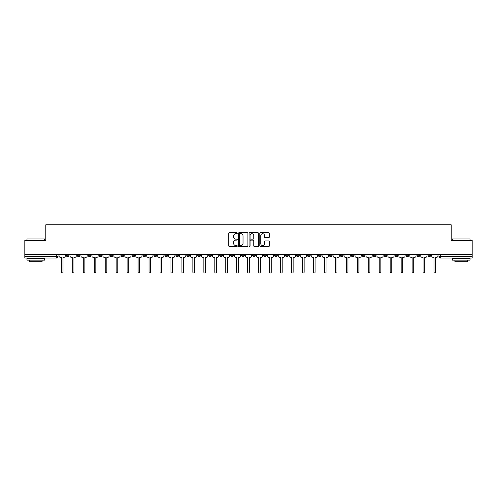 <?xml version="1.0" encoding="UTF-8"?>
<svg xmlns="http://www.w3.org/2000/svg" width="497" height="497" viewBox="0 0 497 497"><rect width="100%" height="100%" fill="white"/><g stroke="black" fill="none" stroke-linecap="round" stroke-linejoin="round"><path stroke-width="0.75" d="M237.255 233.217A0.485 0.485 0 0 0 236.777 232.733L229.446 232.733A0.69 0.69 0 0 0 228.757 233.422L228.757 245.835A0.69 0.69 0 0 0 229.446 246.524L236.777 246.524A0.485 0.485 0 0 0 237.255 246.046A0.485 0.485 0 0 0 236.777 245.561L235.827 245.561A2.205 2.205 0 0 1 233.621 243.356L233.621 242.319A2.205 2.205 0 0 1 235.827 240.113L236.777 240.113A0.485 0.485 0 0 0 237.255 239.629A0.485 0.485 0 0 0 236.777 239.144L235.827 239.144A2.205 2.205 0 0 1 233.621 236.939L233.621 235.907A2.205 2.205 0 0 1 235.827 233.696L236.777 233.696A0.485 0.485 0 0 0 237.255 233.217M427.954 254.458L427.954 255.228L430.762 255.228A1.404 1.404 0 0 1 429.358 256.632A1.404 1.404 0 0 1 427.954 255.228L427.954 254.458M362.189 254.458L362.189 255.228L364.997 255.228A1.404 1.404 0 0 1 363.593 256.632A1.404 1.404 0 0 1 362.189 255.228L362.189 254.458M351.224 254.458L351.224 255.228L354.038 255.228A1.404 1.404 0 0 1 352.634 256.632A1.404 1.404 0 0 1 351.224 255.228L351.224 254.458M285.458 254.458L285.458 255.228L288.272 255.228A1.404 1.404 0 0 1 286.862 256.632A1.404 1.404 0 0 1 285.458 255.228L285.458 254.458M274.499 254.458L274.499 255.228L277.307 255.228A1.404 1.404 0 0 1 275.903 256.632A1.404 1.404 0 0 1 274.499 255.228L274.499 254.458M263.534 254.458L263.534 255.228L266.349 255.228A1.404 1.404 0 0 1 264.944 256.632A1.404 1.404 0 0 1 263.534 255.228L263.534 254.458M241.617 254.458L241.617 255.228L244.425 255.228A1.404 1.404 0 0 1 243.021 256.632A1.404 1.404 0 0 1 241.617 255.228L241.617 254.458M219.693 255.228L219.693 254.458L219.693 255.228A1.404 1.404 0 0 0 221.097 256.632A1.404 1.404 0 0 1 219.693 255.228L222.501 255.228A1.404 1.404 0 0 1 221.097 256.632A1.404 1.404 0 0 0 222.501 255.228L222.501 254.458L222.501 255.228M208.728 255.228L208.728 254.458L208.728 255.228A1.404 1.404 0 0 0 210.138 256.632A1.404 1.404 0 0 1 208.728 255.228L211.542 255.228A1.404 1.404 0 0 1 210.138 256.632M197.769 255.228L197.769 254.458L197.769 255.228A1.404 1.404 0 0 0 199.173 256.632A1.404 1.404 0 0 1 197.769 255.228L200.583 255.228A1.404 1.404 0 0 1 199.173 256.632A1.404 1.404 0 0 0 200.583 255.228L200.583 254.458L200.583 255.228M186.81 254.458L186.81 255.228L189.618 255.228A1.404 1.404 0 0 1 188.214 256.632A1.404 1.404 0 0 1 186.81 255.228L186.81 254.458M175.845 254.458L175.845 255.228L178.659 255.228A1.404 1.404 0 0 1 177.255 256.632A1.404 1.404 0 0 1 175.845 255.228L175.845 254.458M164.886 254.458L164.886 255.228L167.694 255.228A1.404 1.404 0 0 1 166.29 256.632A1.404 1.404 0 0 1 164.886 255.228L164.886 254.458M153.927 255.228L153.927 254.458L153.927 255.228A1.404 1.404 0 0 0 155.331 256.632A1.404 1.404 0 0 1 153.927 255.228L156.735 255.228A1.404 1.404 0 0 1 155.331 256.632M132.003 255.228L132.003 254.458L132.003 255.228A1.404 1.404 0 0 0 133.407 256.632A1.404 1.404 0 0 1 132.003 255.228L134.811 255.228A1.404 1.404 0 0 1 133.407 256.632A1.404 1.404 0 0 0 134.811 255.228L134.811 254.458L134.811 255.228M121.044 255.228L121.044 254.458L121.044 255.228A1.404 1.404 0 0 0 122.448 256.632A1.404 1.404 0 0 1 121.044 255.228L123.852 255.228A1.404 1.404 0 0 1 122.448 256.632A1.404 1.404 0 0 0 123.852 255.228L123.852 254.458L123.852 255.228M110.079 255.228L110.079 254.458L110.079 255.228A1.404 1.404 0 0 0 111.483 256.632A1.404 1.404 0 0 1 110.079 255.228L112.894 255.228A1.404 1.404 0 0 1 111.483 256.632A1.404 1.404 0 0 0 112.894 255.228L112.894 254.458L112.894 255.228M99.12 255.228L99.12 254.458L99.12 255.228A1.404 1.404 0 0 0 100.524 256.632A1.404 1.404 0 0 1 99.12 255.228L101.928 255.228A1.404 1.404 0 0 1 100.524 256.632M88.155 255.228L88.155 254.458L88.155 255.228A1.404 1.404 0 0 0 89.566 256.632A1.404 1.404 0 0 1 88.155 255.228L90.97 255.228A1.404 1.404 0 0 1 89.566 256.632A1.404 1.404 0 0 0 90.97 255.228L90.97 254.458L90.97 255.228M77.197 255.228L77.197 254.458L77.197 255.228A1.404 1.404 0 0 0 78.601 256.632A1.404 1.404 0 0 1 77.197 255.228L80.005 255.228A1.404 1.404 0 0 1 78.601 256.632A1.404 1.404 0 0 0 80.005 255.228L80.005 254.458L80.005 255.228M268.653 237.597A0.69 0.69 0 0 0 269.343 236.907L269.343 233.422A0.69 0.69 0 0 0 268.653 232.733L260.515 232.733A0.69 0.69 0 0 0 259.825 233.422L259.825 245.835A0.69 0.69 0 0 0 260.515 246.524L268.653 246.524A0.69 0.69 0 0 0 269.343 245.835L269.343 241.629A0.69 0.69 0 0 0 268.653 240.939L265.174 240.939A0.69 0.69 0 0 0 264.485 241.629L264.485 243.716A1.845 1.845 0 0 1 262.64 245.561A1.845 1.845 0 0 1 260.795 243.716L260.795 235.541A1.845 1.845 0 0 1 262.64 233.696A1.845 1.845 0 0 1 264.485 235.541L264.485 236.907A0.69 0.69 0 0 0 265.174 237.597L268.653 237.597M24.85 254.458L24.85 240.473L45.786 240.473L45.786 224.806L451.214 224.806L451.214 240.473L472.15 240.473L472.15 254.458L24.85 254.458L24.85 256.632L58.087 256.632L58.087 254.458M247.897 233.422A0.69 0.69 0 0 0 247.208 232.733L239.069 232.733A0.69 0.69 0 0 0 238.38 233.422L238.38 245.835A0.69 0.69 0 0 0 239.069 246.524L247.208 246.524A0.69 0.69 0 0 0 247.897 245.835L247.897 233.422M249.792 232.733L257.931 232.733A0.69 0.69 0 0 1 258.62 233.422L258.62 245.835A0.69 0.69 0 0 1 257.931 246.524L254.452 246.524A0.69 0.69 0 0 1 253.756 245.835L253.756 240.803A0.69 0.69 0 0 0 253.066 240.113L250.761 240.113A0.69 0.69 0 0 0 250.072 240.803L250.072 246.046A0.485 0.485 0 0 1 249.587 246.524A0.485 0.485 0 0 1 249.103 246.046L249.103 233.422A0.69 0.69 0 0 1 249.792 232.733M438.913 254.458L438.913 256.632L472.15 256.632L472.15 258.036L440.323 258.036A1.404 1.404 0 0 1 438.913 256.632A1.404 1.404 0 0 0 440.323 258.036L440.323 254.458M472.15 254.458L472.15 256.632M58.087 256.632A1.404 1.404 0 0 1 56.677 258.036L24.85 258.036L24.85 256.632M430.762 254.458L430.762 255.228A1.404 1.404 0 0 1 429.358 256.632M419.803 254.458L419.803 255.228A1.404 1.404 0 0 1 418.399 256.632A1.404 1.404 0 0 1 416.995 255.228L419.803 255.228M416.995 254.458L416.995 255.228M408.845 254.458L408.845 255.228A1.404 1.404 0 0 1 407.434 256.632A1.404 1.404 0 0 1 406.03 255.228L408.845 255.228M406.03 254.458L406.03 255.228M397.88 254.458L397.88 255.228A1.404 1.404 0 0 1 396.476 256.632A1.404 1.404 0 0 1 395.072 255.228A1.404 1.404 0 0 0 396.476 256.632M395.072 254.458L395.072 255.228L397.88 255.228M386.921 254.458L386.921 255.228A1.404 1.404 0 0 1 385.517 256.632A1.404 1.404 0 0 1 384.106 255.228L386.921 255.228M384.106 254.458L384.106 255.228M375.956 254.458L375.956 255.228A1.404 1.404 0 0 1 374.552 256.632A1.404 1.404 0 0 1 373.148 255.228L375.956 255.228M373.148 254.458L373.148 255.228M364.997 254.458L364.997 255.228M354.038 254.458L354.038 255.228L354.038 254.458M343.073 254.458L343.073 255.228A1.404 1.404 0 0 1 341.669 256.632A1.404 1.404 0 0 1 340.265 255.228L343.073 255.228M340.265 254.458L340.265 255.228M332.114 254.458L332.114 255.228A1.404 1.404 0 0 1 330.71 256.632A1.404 1.404 0 0 1 329.306 255.228L332.114 255.228M329.306 254.458L329.306 255.228M321.155 254.458L321.155 255.228A1.404 1.404 0 0 1 319.745 256.632A1.404 1.404 0 0 1 318.341 255.228L321.155 255.228M318.341 254.458L318.341 255.228M310.19 254.458L310.19 255.228A1.404 1.404 0 0 1 308.786 256.632A1.404 1.404 0 0 1 307.382 255.228L310.19 255.228M307.382 254.458L307.382 255.228M299.231 254.458L299.231 255.228A1.404 1.404 0 0 1 297.827 256.632A1.404 1.404 0 0 1 296.417 255.228L299.231 255.228M296.417 254.458L296.417 255.228M288.272 254.458L288.272 255.228A1.404 1.404 0 0 1 286.862 256.632M277.307 254.458L277.307 255.228M266.349 255.228L266.349 254.458L266.349 255.228A1.404 1.404 0 0 1 264.944 256.632M255.383 254.458L255.383 255.228A1.404 1.404 0 0 1 253.979 256.632A1.404 1.404 0 0 1 252.575 255.228A1.404 1.404 0 0 0 253.979 256.632A1.404 1.404 0 0 0 255.383 255.228L252.575 255.228L252.575 254.458M244.425 255.228L244.425 254.458L244.425 255.228A1.404 1.404 0 0 1 243.021 256.632M233.466 254.458L233.466 255.228A1.404 1.404 0 0 1 232.056 256.632A1.404 1.404 0 0 1 230.651 255.228A1.404 1.404 0 0 0 232.056 256.632M230.651 254.458L230.651 255.228L233.466 255.228M211.542 254.458L211.542 255.228L211.542 254.458M189.618 255.228L189.618 254.458L189.618 255.228A1.404 1.404 0 0 1 188.214 256.632M178.659 255.228L178.659 254.458L178.659 255.228A1.404 1.404 0 0 1 177.255 256.632M167.694 255.228L167.694 254.458L167.694 255.228A1.404 1.404 0 0 1 166.29 256.632M156.735 254.458L156.735 255.228L156.735 254.458M145.776 255.228L145.776 254.458L145.776 255.228A1.404 1.404 0 0 1 144.366 256.632A1.404 1.404 0 0 1 142.962 255.228L145.776 255.228A1.404 1.404 0 0 1 144.366 256.632M142.962 254.458L142.962 255.228M101.928 254.458L101.928 255.228L101.928 254.458M69.046 254.458L69.046 255.228A1.404 1.404 0 0 1 67.642 256.632A1.404 1.404 0 0 1 66.238 255.228A1.404 1.404 0 0 0 67.642 256.632A1.404 1.404 0 0 0 69.046 255.228L69.046 254.458M66.238 254.458L66.238 255.228L69.046 255.228M239.827 233.696A0.485 0.485 0 0 0 239.343 234.18L239.343 245.077A0.485 0.485 0 0 0 239.827 245.561L240.828 245.561A2.205 2.205 0 0 0 243.033 243.356L243.033 235.907A2.205 2.205 0 0 0 240.828 233.696L239.827 233.696M253.756 235.578A1.845 1.845 0 0 0 251.917 233.733A1.845 1.845 0 0 0 250.072 235.578L250.072 238.454A0.69 0.69 0 0 0 250.761 239.144L253.066 239.144A0.69 0.69 0 0 0 253.756 238.454L253.756 235.578M59.031 255.93L59.031 254.458L59.031 255.93A1.404 1.404 48.4 0 0 60.441 257.334L61.355 257.334L61.355 272.194A0.808 0.808 48.4 0 0 62.162 273.002A0.808 0.808 48.4 0 0 62.97 272.194L62.97 257.334L63.883 257.334A1.404 1.404 48.4 0 0 65.287 255.93L65.287 254.458M60.441 257.334L61.355 257.334L61.355 272.194M62.97 272.194L62.97 257.334L63.883 257.334M69.996 255.93L69.996 254.458L69.996 255.93A1.404 1.404 48.4 0 0 71.4 257.334L72.314 257.334L72.314 272.194A0.808 0.808 48.4 0 0 73.121 273.002A0.808 0.808 48.4 0 0 73.929 272.194L73.929 257.334L74.842 257.334A1.404 1.404 48.4 0 0 76.246 255.93L76.246 254.458M80.955 255.93L80.955 254.458L80.955 255.93A1.404 1.404 48.4 0 0 82.359 257.334L83.272 257.334L83.272 272.194A0.808 0.808 48.4 0 0 84.08 273.002A0.808 0.808 48.4 0 0 84.888 272.194L84.888 257.334L85.801 257.334A1.404 1.404 48.4 0 0 87.211 255.93L87.211 254.458M71.4 257.334L72.314 257.334L72.314 272.194M73.929 272.194L73.929 257.334L74.842 257.334M82.359 257.334L83.272 257.334L83.272 272.194M84.888 272.194L84.888 257.334L85.801 257.334M26.956 238.927L44.525 238.927L26.956 238.927L26.956 240.473M44.525 260.148L26.956 260.148L26.956 258.39L44.525 258.39L44.525 260.148M42.065 260.148L42.065 261.764L29.416 261.764L29.416 260.148M452.475 238.927L470.044 238.927L452.475 238.927L452.475 240.473M470.044 260.148L452.475 260.148L452.475 258.39L470.044 258.39L470.044 260.148M467.584 260.148L467.584 261.764L454.935 261.764L454.935 260.148M91.914 255.93L91.914 254.458L91.914 255.93A1.404 1.404 48.4 0 0 93.324 257.334L94.237 257.334L94.237 272.194A0.808 0.808 48.4 0 0 95.045 273.002A0.808 0.808 48.4 0 0 95.853 272.194L95.853 257.334L96.766 257.334A1.404 1.404 48.4 0 0 98.17 255.93L98.17 254.458M102.879 255.93L102.879 254.458L102.879 255.93A1.404 1.404 48.4 0 0 104.283 257.334L105.196 257.334L105.196 272.194A0.808 0.808 48.4 0 0 106.004 273.002A0.808 0.808 48.4 0 0 106.812 272.194L106.812 257.334L107.725 257.334A1.404 1.404 48.4 0 0 109.129 255.93L109.129 254.458M113.838 255.93L113.838 254.458L113.838 255.93A1.404 1.404 48.4 0 0 115.242 257.334L116.155 257.334L116.155 272.194A0.808 0.808 48.4 0 0 116.969 273.002A0.808 0.808 48.4 0 0 117.777 272.194L117.777 257.334L118.69 257.334A1.404 1.404 48.4 0 0 120.094 255.93L120.094 254.458M93.324 257.334L94.237 257.334L94.237 272.194M95.853 272.194L95.853 257.334L96.766 257.334M104.283 257.334L105.196 257.334L105.196 272.194M106.812 272.194L106.812 257.334L107.725 257.334M115.242 257.334L116.155 257.334L116.155 272.194M117.777 272.194L117.777 257.334L118.69 257.334M124.803 255.93L124.803 254.458L124.803 255.93A1.404 1.404 48.4 0 0 126.207 257.334L127.12 257.334L127.12 272.194A0.808 0.808 48.4 0 0 127.928 273.002A0.808 0.808 48.4 0 0 128.735 272.194L128.735 257.334L129.649 257.334A1.404 1.404 48.4 0 0 131.053 255.93L131.053 254.458M126.207 257.334L127.12 257.334L127.12 272.194M128.735 272.194L128.735 257.334L129.649 257.334M135.762 255.93L135.762 254.458L135.762 255.93A1.404 1.404 48.4 0 0 137.166 257.334L138.079 257.334L138.079 272.194A0.808 0.808 48.4 0 0 138.887 273.002A0.808 0.808 48.4 0 0 139.694 272.194L139.694 257.334L140.608 257.334A1.404 1.404 48.4 0 0 142.018 255.93L142.018 254.458M137.166 257.334L138.079 257.334L138.079 272.194M139.694 272.194L139.694 257.334L140.608 257.334M146.721 255.93L146.721 254.458L146.721 255.93A1.404 1.404 48.4 0 0 148.131 257.334L149.044 257.334L149.044 272.194A0.808 0.808 48.4 0 0 149.852 273.002A0.808 0.808 48.4 0 0 150.659 272.194L150.659 257.334L151.573 257.334A1.404 1.404 48.4 0 0 152.977 255.93L152.977 254.458M148.131 257.334L149.044 257.334L149.044 272.194M150.659 272.194L150.659 257.334L151.573 257.334M157.686 255.93L157.686 254.458L157.686 255.93A1.404 1.404 48.4 0 0 159.09 257.334L160.003 257.334L160.003 272.194A0.808 0.808 48.4 0 0 160.811 273.002A0.808 0.808 48.4 0 0 161.618 272.194L161.618 257.334L162.531 257.334A1.404 1.404 48.4 0 0 163.935 255.93L163.935 254.458M159.09 257.334L160.003 257.334L160.003 272.194M161.618 272.194L161.618 257.334L162.531 257.334M168.645 255.93L168.645 254.458L168.645 255.93A1.404 1.404 48.4 0 0 170.049 257.334L170.962 257.334L170.962 272.194A0.808 0.808 48.4 0 0 171.769 273.002A0.808 0.808 48.4 0 0 172.577 272.194L172.577 257.334L173.49 257.334A1.404 1.404 48.4 0 0 174.901 255.93L174.901 254.458M170.049 257.334L170.962 257.334L170.962 272.194M172.577 272.194L172.577 257.334L173.49 257.334M179.603 255.93L179.603 254.458L179.603 255.93A1.404 1.404 48.4 0 0 181.014 257.334L181.927 257.334L181.927 272.194A0.808 0.808 48.4 0 0 182.734 273.002A0.808 0.808 48.4 0 0 183.542 272.194L183.542 257.334L184.455 257.334A1.404 1.404 48.4 0 0 185.859 255.93L185.859 254.458M181.014 257.334L181.927 257.334L181.927 272.194M183.542 272.194L183.542 257.334L184.455 257.334M190.568 255.93L190.568 254.458L190.568 255.93A1.404 1.404 48.4 0 0 191.972 257.334L192.886 257.334L192.886 272.194A0.808 0.808 48.4 0 0 193.693 273.002A0.808 0.808 48.4 0 0 194.501 272.194L194.501 257.334L195.414 257.334A1.404 1.404 48.4 0 0 196.818 255.93L196.818 254.458M191.972 257.334L192.886 257.334L192.886 272.194M194.501 272.194L194.501 257.334L195.414 257.334M201.527 255.93L201.527 254.458L201.527 255.93A1.404 1.404 48.4 0 0 202.931 257.334L203.845 257.334L203.845 272.194A0.808 0.808 48.4 0 0 204.658 273.002A0.808 0.808 48.4 0 0 205.466 272.194L205.466 257.334L206.379 257.334A1.404 1.404 48.4 0 0 207.783 255.93L207.783 254.458M202.931 257.334L203.845 257.334L203.845 272.194M205.466 272.194L205.466 257.334L206.379 257.334M212.492 255.93L212.492 254.458L212.492 255.93A1.404 1.404 48.4 0 0 213.896 257.334L214.81 257.334L214.81 272.194A0.808 0.808 48.4 0 0 215.617 273.002A0.808 0.808 48.4 0 0 216.425 272.194L216.425 257.334L217.338 257.334A1.404 1.404 48.4 0 0 218.742 255.93L218.742 254.458M213.896 257.334L214.81 257.334L214.81 272.194M216.425 272.194L216.425 257.334L217.338 257.334M223.451 255.93L223.451 254.458L223.451 255.93A1.404 1.404 48.4 0 0 224.855 257.334L225.768 257.334L225.768 272.194A0.808 0.808 48.4 0 0 226.576 273.002A0.808 0.808 48.4 0 0 227.384 272.194L227.384 257.334L228.297 257.334A1.404 1.404 48.4 0 0 229.707 255.93L229.707 254.458M224.855 257.334L225.768 257.334L225.768 272.194M227.384 272.194L227.384 257.334L228.297 257.334M234.41 255.93L234.41 254.458L234.41 255.93A1.404 1.404 48.4 0 0 235.82 257.334L236.734 257.334L236.734 272.194A0.808 0.808 48.4 0 0 237.541 273.002A0.808 0.808 48.4 0 0 238.349 272.194L238.349 257.334L239.262 257.334A1.404 1.404 48.4 0 0 240.666 255.93L240.666 254.458M235.82 257.334L236.734 257.334L236.734 272.194M238.349 272.194L238.349 257.334L239.262 257.334M245.375 255.93L245.375 254.458L245.375 255.93A1.404 1.404 48.4 0 0 246.779 257.334L247.692 257.334L247.692 272.194A0.808 0.808 48.4 0 0 248.5 273.002A0.808 0.808 48.4 0 0 249.308 272.194L249.308 257.334L250.221 257.334A1.404 1.404 48.4 0 0 251.625 255.93L251.625 254.458M246.779 257.334L247.692 257.334L247.692 272.194M249.308 272.194L249.308 257.334L250.221 257.334M256.334 255.93L256.334 254.458L256.334 255.93A1.404 1.404 48.4 0 0 257.738 257.334L258.651 257.334L258.651 272.194A0.808 0.808 48.4 0 0 259.459 273.002A0.808 0.808 48.4 0 0 260.266 272.194L260.266 257.334L261.18 257.334A1.404 1.404 48.4 0 0 262.59 255.93L262.59 254.458M257.738 257.334L258.651 257.334L258.651 272.194M260.266 272.194L260.266 257.334L261.18 257.334M267.293 255.93L267.293 254.458L267.293 255.93A1.404 1.404 48.4 0 0 268.703 257.334L269.616 257.334L269.616 272.194A0.808 0.808 48.4 0 0 270.424 273.002A0.808 0.808 48.4 0 0 271.232 272.194L271.232 257.334L272.145 257.334A1.404 1.404 48.4 0 0 273.549 255.93L273.549 254.458M268.703 257.334L269.616 257.334L269.616 272.194M271.232 272.194L271.232 257.334L272.145 257.334M278.258 255.93L278.258 254.458L278.258 255.93A1.404 1.404 48.4 0 0 279.662 257.334L280.575 257.334L280.575 272.194A0.808 0.808 48.4 0 0 281.383 273.002A0.808 0.808 48.4 0 0 282.19 272.194L282.19 257.334L283.104 257.334A1.404 1.404 48.4 0 0 284.508 255.93L284.508 254.458M279.662 257.334L280.575 257.334L280.575 272.194M282.19 272.194L282.19 257.334L283.104 257.334M289.217 255.93L289.217 254.458L289.217 255.93A1.404 1.404 48.4 0 0 290.621 257.334L291.534 257.334L291.534 272.194A0.808 0.808 48.4 0 0 292.342 273.002A0.808 0.808 48.4 0 0 293.155 272.194L293.155 257.334L294.069 257.334A1.404 1.404 48.4 0 0 295.473 255.93L295.473 254.458M290.621 257.334L291.534 257.334L291.534 272.194M293.155 272.194L293.155 257.334L294.069 257.334M300.182 255.93L300.182 254.458L300.182 255.93A1.404 1.404 48.4 0 0 301.586 257.334L302.499 257.334L302.499 272.194A0.808 0.808 48.4 0 0 303.307 273.002A0.808 0.808 48.4 0 0 304.114 272.194L304.114 257.334L305.028 257.334A1.404 1.404 48.4 0 0 306.432 255.93L306.432 254.458M301.586 257.334L302.499 257.334L302.499 272.194M304.114 272.194L304.114 257.334L305.028 257.334M311.141 255.93L311.141 254.458L311.141 255.93A1.404 1.404 48.4 0 0 312.545 257.334L313.458 257.334L313.458 272.194A0.808 0.808 48.4 0 0 314.266 273.002A0.808 0.808 48.4 0 0 315.073 272.194L315.073 257.334L315.986 257.334A1.404 1.404 48.4 0 0 317.397 255.93L317.397 254.458M312.545 257.334L313.458 257.334L313.458 272.194M315.073 272.194L315.073 257.334L315.986 257.334M322.099 255.93L322.099 254.458L322.099 255.93A1.404 1.404 48.4 0 0 323.51 257.334L324.423 257.334L324.423 272.194A0.808 0.808 48.4 0 0 325.231 273.002A0.808 0.808 48.4 0 0 326.038 272.194L326.038 257.334L326.951 257.334A1.404 1.404 48.4 0 0 328.355 255.93L328.355 254.458M323.51 257.334L324.423 257.334L324.423 272.194M326.038 272.194L326.038 257.334L326.951 257.334M333.065 255.93L333.065 254.458L333.065 255.93A1.404 1.404 48.4 0 0 334.469 257.334L335.382 257.334L335.382 272.194A0.808 0.808 48.4 0 0 336.189 273.002A0.808 0.808 48.4 0 0 336.997 272.194L336.997 257.334L337.91 257.334A1.404 1.404 48.4 0 0 339.314 255.93L339.314 254.458M334.469 257.334L335.382 257.334L335.382 272.194M336.997 272.194L336.997 257.334L337.91 257.334M344.023 255.93L344.023 254.458L344.023 255.93A1.404 1.404 48.4 0 0 345.427 257.334L346.341 257.334L346.341 272.194A0.808 0.808 48.4 0 0 347.148 273.002A0.808 0.808 48.4 0 0 347.956 272.194L347.956 257.334L348.869 257.334A1.404 1.404 48.4 0 0 350.279 255.93L350.279 254.458M345.427 257.334L346.341 257.334L346.341 272.194M347.956 272.194L347.956 257.334L348.869 257.334M354.982 255.93L354.982 254.458L354.982 255.93A1.404 1.404 48.4 0 0 356.392 257.334L357.306 257.334L357.306 272.194A0.808 0.808 48.4 0 0 358.113 273.002A0.808 0.808 48.4 0 0 358.921 272.194L358.921 257.334L359.834 257.334A1.404 1.404 48.4 0 0 361.238 255.93L361.238 254.458M356.392 257.334L357.306 257.334L357.306 272.194M358.921 272.194L358.921 257.334L359.834 257.334M365.947 255.93L365.947 254.458L365.947 255.93A1.404 1.404 48.4 0 0 367.351 257.334L368.265 257.334L368.265 272.194A0.808 0.808 48.4 0 0 369.072 273.002A0.808 0.808 48.4 0 0 369.88 272.194L369.88 257.334L370.793 257.334A1.404 1.404 48.4 0 0 372.197 255.93L372.197 254.458M367.351 257.334L368.265 257.334L368.265 272.194M369.88 272.194L369.88 257.334L370.793 257.334M376.906 255.93L376.906 254.458L376.906 255.93A1.404 1.404 48.4 0 0 378.31 257.334L379.223 257.334L379.223 272.194A0.808 0.808 48.4 0 0 380.031 273.002A0.808 0.808 48.4 0 0 380.845 272.194L380.845 257.334L381.758 257.334A1.404 1.404 48.4 0 0 383.162 255.93L383.162 254.458M378.31 257.334L379.223 257.334L379.223 272.194M380.845 272.194L380.845 257.334L381.758 257.334M387.871 255.93L387.871 254.458L387.871 255.93A1.404 1.404 48.4 0 0 389.275 257.334L390.188 257.334L390.188 272.194A0.808 0.808 48.4 0 0 390.996 273.002A0.808 0.808 48.4 0 0 391.804 272.194L391.804 257.334L392.717 257.334A1.404 1.404 48.4 0 0 394.121 255.93L394.121 254.458M389.275 257.334L390.188 257.334L390.188 272.194M391.804 272.194L391.804 257.334L392.717 257.334M398.83 255.93L398.83 254.458L398.83 255.93A1.404 1.404 48.4 0 0 400.234 257.334L401.147 257.334L401.147 272.194A0.808 0.808 48.4 0 0 401.955 273.002A0.808 0.808 48.4 0 0 402.763 272.194L402.763 257.334L403.676 257.334A1.404 1.404 48.4 0 0 405.086 255.93L405.086 254.458M400.234 257.334L401.147 257.334L401.147 272.194M402.763 272.194L402.763 257.334L403.676 257.334M409.789 255.93L409.789 254.458L409.789 255.93A1.404 1.404 48.4 0 0 411.199 257.334L412.112 257.334L412.112 272.194A0.808 0.808 48.4 0 0 412.92 273.002A0.808 0.808 48.4 0 0 413.728 272.194L413.728 257.334L414.641 257.334A1.404 1.404 48.4 0 0 416.045 255.93L416.045 254.458M411.199 257.334L412.112 257.334L412.112 272.194M413.728 272.194L413.728 257.334L414.641 257.334M420.754 255.93L420.754 254.458L420.754 255.93A1.404 1.404 48.4 0 0 422.158 257.334L423.071 257.334L423.071 272.194A0.808 0.808 48.4 0 0 423.879 273.002A0.808 0.808 48.4 0 0 424.686 272.194L424.686 257.334L425.6 257.334A1.404 1.404 48.4 0 0 427.004 255.93L427.004 254.458M422.158 257.334L423.071 257.334L423.071 272.194M424.686 272.194L424.686 257.334L425.6 257.334M431.713 255.93L431.713 254.458L431.713 255.93A1.404 1.404 48.4 0 0 433.117 257.334L434.03 257.334L434.03 272.194A0.808 0.808 48.4 0 0 434.838 273.002A0.808 0.808 48.4 0 0 435.645 272.194L435.645 257.334L436.559 257.334A1.404 1.404 48.4 0 0 437.969 255.93L437.969 254.458M433.117 257.334L434.03 257.334L434.03 272.194M435.645 272.194L435.645 257.334L436.559 257.334M56.677 254.458L56.677 258.036M44.525 240.473L44.525 238.927M40.518 258.39L40.518 258.036M30.963 258.39L30.963 258.036M470.044 240.473L470.044 238.927M466.037 258.39L466.037 258.036M456.482 258.39L456.482 258.036"/></g></svg>
